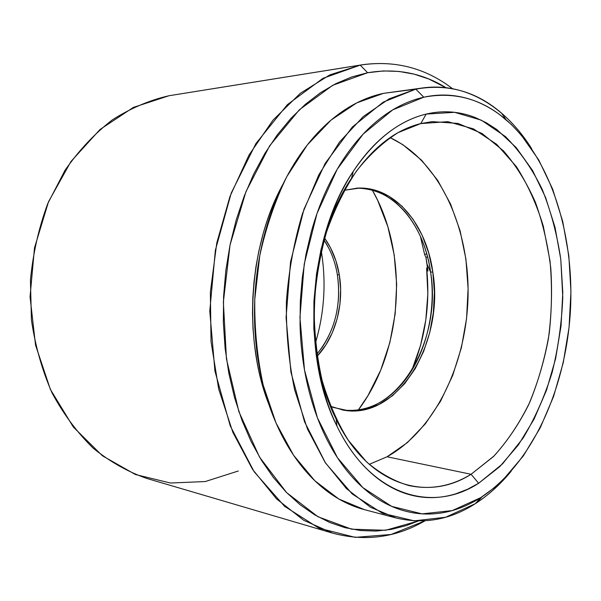 <?xml version="1.0" encoding="UTF-8"?>
<svg xmlns="http://www.w3.org/2000/svg" width="601" height="601" viewBox="0 0 601 601"><rect width="100%" height="100%" fill="white"/><g stroke="black" fill="none" stroke-linecap="round" stroke-linejoin="round"><path stroke-width="0.9" d="M415.817 89.151L423.795 97.204C454.461 91.39 481.904 98.925 506.117 119.794C551.823 159.746 574.999 237.162 570.289 313.144C565.301 389.11 532.478 462.958 482.062 496.772L475.293 503.683L476.698 502.767C489.229 494.458 500.708 483.963 511.128 471.289C500.31 484.444 488.365 495.247 475.293 503.683C450.344 519.775 423.893 524.53 395.939 517.942L370.419 507.206L346.416 488.583L325.058 462.304L307.479 429.061L294.685 390.026C288.75 361.644 285.986 332.143 286.399 301.537C288.705 270.946 294.092 241.549 302.558 213.347L318.876 174.711L339.512 142.039L363.342 116.511L389.17 98.819L415.817 89.151L423.389 87.851C466.526 82.239 506.034 107.684 531.705 148.755C522.983 134.864 512.931 123.002 501.565 113.168C476.413 91.397 447.835 83.389 415.817 89.151L383.453 93.365L415.817 89.151L383.243 102.102L352.291 127.066L325.149 163.389L303.956 209.283L290.538 261.901L286.076 317.546L290.914 372.124L304.519 421.722L325.577 463.093L352.246 494.007L382.461 513.307L414.194 520.842L445.634 517.251L475.293 503.683L480.71 497.651C472.732 502.737 464.453 506.673 455.881 509.483C447.302 512.277 438.557 513.787 429.662 514.013C420.753 514.231 411.858 513.059 402.978 510.489C394.091 507.905 385.406 503.878 376.932 498.402C368.458 492.903 360.412 485.976 352.779 477.622C345.154 469.253 338.175 459.562 331.835 448.556C325.502 437.528 320.01 425.395 315.375 412.158C310.74 398.906 307.119 384.858 304.504 370.021C301.905 355.168 300.417 339.911 300.034 324.247L300.327 300.763L302.333 277.324L305.999 254.253L311.28 231.873C315.345 217.194 320.341 203.356 326.275 190.367C332.225 177.4 338.911 165.576 346.341 154.908C353.779 144.263 361.734 134.97 370.208 127.044C378.683 119.133 387.435 112.68 396.48 107.699C405.525 102.726 414.63 99.233 423.795 97.204C432.96 95.191 441.99 94.582 450.893 95.379C459.788 96.183 468.389 98.271 476.706 101.644C485.007 105.025 492.895 109.532 500.355 115.167L511.166 124.339L521.195 134.955L538.729 159.956L552.642 189.112L562.716 221.401L568.831 255.831L570.95 291.47L569.064 327.395L563.242 362.711L553.566 396.51L540.201 427.874L523.373 455.851L503.398 479.44L493.977 487.967L480.71 497.651L452.2 510.595L422.037 513.863L391.664 506.373L362.816 487.576L337.416 457.661L317.403 417.755L304.504 370.021L299.944 317.553L304.226 264.079L317.012 213.468L337.199 169.257L363.079 134.166L392.633 109.923L423.795 97.204L415.817 89.151M360.217 65.118L367.639 72.744C395.931 67.988 422.03 72.961 445.934 87.671L428.738 78.979L414.134 74.156L398.996 71.436L383.446 70.933L367.639 72.744L360.217 65.118L362.516 64.72C395.841 60.28 425.846 68.266 452.523 88.678C425.177 67.755 394.406 59.897 360.217 65.118L168.964 95.747L360.217 65.118L322.97 78.333L287.383 104.642L255.973 143.466L231.25 193.019L215.368 250.249L209.779 311.115L214.933 371.11L230.228 425.869L254.148 471.755L284.543 506.29L319.011 528.204L355.221 537.362L391.093 534.477L424.952 520.827C395.894 537.677 365.115 541.786 332.623 533.147L303.693 520.263L276.558 498.898L252.51 469.313L232.835 432.269L218.704 389.095L211.034 341.623L210.365 292.078L216.796 242.887L229.958 196.474L249.047 154.99L272.959 120.192L300.357 93.268L329.889 74.862L360.217 65.118M471.071 474.279C451.313 486.337 430.579 490.093 408.868 485.548C394.113 481.183 380.035 473.318 366.618 461.966L348.362 440.338C337.537 422.901 328.777 402.91 322.091 380.365C316.802 356.724 314.15 332.068 314.128 306.412C315.683 280.712 319.83 255.891 326.561 231.948C334.659 209.05 344.711 188.646 356.716 170.737C369.57 154.622 383.393 141.904 398.193 132.581L420.76 123.581C394.94 129.966 371.846 148.214 351.495 178.309C308.906 240.46 301.785 352.021 336.132 419.077C367.85 485.413 426.74 502.654 471.071 474.279L478.659 483.249C432.472 513.487 370.577 496.156 336.996 426.184C300.628 355.484 308.193 236.877 353.253 171.368C374.776 139.657 399.094 120.561 426.192 114.077L420.76 123.581L426.192 114.077C417.785 116.076 409.454 119.419 401.198 124.099C392.941 128.794 384.956 134.819 377.248 142.159C369.54 149.521 362.32 158.101 355.574 167.904C348.835 177.723 342.773 188.571 337.401 200.456L328.086 224.323L320.926 249.978L316.539 273.778L313.925 301.199L313.842 328.687L316.276 355.589L321.152 381.38L327.417 402.873C331.594 414.998 336.552 426.132 342.277 436.281C348.009 446.415 354.342 455.37 361.261 463.138C368.188 470.883 375.52 477.344 383.243 482.505C390.973 487.659 398.899 491.483 407.042 493.992C415.178 496.486 423.337 497.703 431.526 497.636C439.714 497.56 447.768 496.291 455.693 493.842L467.375 489.349L478.659 483.249L499.724 466.677L518.332 445.018L534.041 419.197L546.534 390.139L555.594 358.744L561.049 325.892L562.791 292.454L560.786 259.309L555.031 227.328L545.573 197.413L532.561 170.496L516.191 147.546L496.817 129.523L486.149 122.657L474.91 117.383C467.225 114.4 459.284 112.605 451.096 111.996C442.899 111.403 434.598 112.094 426.192 114.077L454.581 112.319L481.393 120.2L505.464 136.585C519.903 151.204 532.148 168.806 542.215 189.375C550.907 211.191 557.097 234.503 560.786 259.309L562.776 297.24C561.732 322.865 558.186 347.926 552.146 372.425C544.731 396.232 535.055 418.101 523.133 438.024L502.549 463.874L478.659 483.249L471.071 474.279L493.999 456.016C507.898 440.608 519.85 422.631 529.857 402.084C538.616 380.493 545.062 357.685 549.179 333.668C551.921 309.342 552.199 285.122 550.02 261.014L543.342 226.284C536.625 204.22 527.618 184.312 516.334 166.56L496.629 144.293L473.52 128.915L447.85 121.665L420.76 123.581L432.089 121.62L457.977 123.423L482.077 133.512L503.458 150.859C516.161 165.576 526.844 182.794 535.491 202.514C542.883 223.279 547.992 245.253 550.809 268.452C552.311 291.973 551.5 315.495 548.367 339.002C543.95 362.17 537.354 384.129 528.595 404.871C518.663 424.584 506.921 441.848 493.368 456.655L471.071 474.279L387.059 456.775L471.071 474.279M369.217 464.348L387.059 456.775C435.778 429.655 467.112 362.275 468.089 294.482C469.005 226.742 439.173 160.67 390.072 137.614L402.715 144.586L421.617 160.242L437.708 180.375L450.607 204.137L460.065 230.664L465.918 259.106L468.096 288.623L466.579 318.402L461.403 347.626L452.688 375.475L440.601 401.13L425.388 423.78L407.395 442.599L387.059 456.775M423.389 87.851L383.453 93.365C373.875 95.371 364.364 98.857 354.928 103.83C345.485 108.811 336.342 115.272 327.5 123.205C318.665 131.161 310.364 140.484 302.611 151.174C294.866 161.894 287.902 173.772 281.711 186.813C275.536 199.87 270.337 213.791 266.123 228.56C261.916 243.337 258.836 258.588 256.875 274.296C254.929 290.013 254.17 305.759 254.591 321.535C255.027 337.311 256.627 352.674 259.384 367.632C262.156 382.582 265.98 396.735 270.863 410.085C275.754 423.42 281.523 435.642 288.18 446.753C294.836 457.842 302.168 467.608 310.161 476.045C318.162 484.466 326.598 491.445 335.471 496.982C344.343 502.511 353.426 506.575 362.726 509.182L364.544 509.678M362.516 64.72L168.964 95.747C149.521 100.194 130.665 108.225 112.372 119.839C94.755 133.49 78.964 150.31 65.006 170.308L47.704 203.709C38.712 228.095 32.957 253.599 30.433 280.216L31.417 319.882C35.234 345.936 42.145 370.351 52.152 393.122C63.721 414.48 77.454 432.885 93.365 448.338C110.171 461.861 127.96 471.883 146.727 478.419L332.623 533.147M358.316 409.972C403.151 350.856 409.296 254.493 372.342 190.164L377.683 200.396L387.855 226.727L394.218 254.952L396.668 284.228L395.188 313.745L389.824 342.69L380.681 370.254L367.955 395.631L358.316 409.972M315.435 343.006C324.397 312.828 326.358 282.207 321.302 251.135C326.358 282.207 324.397 312.828 315.435 343.006M418.281 520.984L406.216 525.627L391.266 529.398L376.001 531.074L360.547 530.533L345.057 527.693L329.709 522.479L314.669 514.839L300.139 504.78L286.301 492.302L273.372 477.479L261.533 460.419L250.993 441.262L241.933 420.219L234.51 397.524L228.868 373.461L225.12 348.355L223.347 322.549L223.587 296.413L225.848 270.33L230.093 244.675L236.246 219.816L244.201 196.106L253.817 173.854L264.921 153.345L277.331 134.812L290.846 118.457L305.248 104.416L320.341 92.794L335.899 83.637L351.728 76.958L367.639 72.744L332.729 85.289L299.336 109.81L269.661 145.803L245.922 191.719L230.04 244.945L223.369 301.98L226.442 358.872L238.89 411.708L259.527 457.098L286.587 492.587L317.989 516.755L351.638 529.188L385.609 530.27L418.281 520.984M282.996 184.139L277.752 194.536C272.013 206.661 267.19 219.56 263.283 233.241L258.843 251.068L256.018 266.296L254.013 281.801L252.833 297.397L252.503 313.023L253.013 328.597L254.358 343.93L257.055 361.945C259.624 375.798 263.178 388.922 267.715 401.333L268.917 404.548C242.819 338.919 248.754 245.944 282.981 184.169M398.696 91.382L383.453 93.365L356.821 102.846L331.068 120.087L307.351 144.886L286.857 176.559C275.1 200.734 266.078 227.058 259.79 255.538L254.779 299.306C254.418 328.92 257.213 357.482 263.163 384.986L275.957 422.849L293.521 455.16L314.849 480.777L338.844 499.018L364.379 509.633L395.939 517.942M238.266 471.011L205.234 481.551L170.414 483.016L135.473 474.535L102.395 455.761L73.322 427.018L50.409 389.456L35.542 345.117L30.05 296.826L34.49 247.905L48.516 201.756L70.963 161.489L99.991 129.516L133.422 107.391L168.964 95.747M356.408 188.173C376.88 188.346 394.196 197.601 408.357 215.932C419.919 231.43 427.326 250.129 430.586 272.02L427.078 264.23L425.951 257.423L424.644 254.554L420.384 236.321M424.644 254.554L426.718 253.787L424.644 254.554L425.951 257.423L427.957 271.111L426.62 268.054L427.844 293.934L425.824 319.882L420.61 345.192L411.835 370.299C425.403 337.972 430.324 303.888 426.62 268.054L427.551 267.7L426.62 268.054L427.957 271.111L427.078 264.23L430.586 272.02C436.987 314.548 423.848 362.411 397.314 388.99C380.929 405.375 362.576 412.354 342.239 409.92C396.87 419.137 442.359 340.79 430.586 272.02L432.825 272.103C444.717 341.511 398.38 420.542 343.381 410.13L330.505 406.284L333.442 407.455L348.618 410.768L363.875 409.762L378.645 404.653L392.415 395.781L404.736 383.596L415.253 368.601L423.667 351.367L429.753 332.481L433.366 312.565L434.403 292.229L432.825 272.103L428.671 252.818L422.03 234.999L413.052 219.252L401.979 206.181L389.125 196.317L374.881 190.149L359.729 188.06L344.29 190.284L357.55 188.105C394.985 186.175 426.47 224.601 432.825 272.103L430.586 272.02C424.268 225.112 393.4 187.031 356.423 188.166M430.308 270.202L429.85 270.382L430.308 270.202M425.951 257.423L427.544 256.83L425.951 257.423M324.112 240.19L329.002 248.566C333.014 256.604 335.801 265.334 337.371 274.762C335.185 261.736 330.768 250.211 324.112 240.19M339.302 274.837L337.371 274.762L339.302 274.837L335.914 260.789L330.565 247.867L324.668 238.221C332.083 248.656 336.966 260.864 339.302 274.837C344.253 304.031 335.516 336.83 317.14 356.243L325.75 345.117L332.345 332.669L337.116 318.936L339.911 304.406L340.647 289.539L339.302 274.837M316.832 354.222C334.719 332.09 341.563 305.601 337.371 274.762C341.195 301.304 336.32 325.224 322.752 346.529L316.832 354.222M476.698 502.767L482.062 496.772M501.565 113.168L506.117 119.794M351.495 178.309L353.253 171.368M336.132 419.077L336.996 426.184"/></g></svg>

